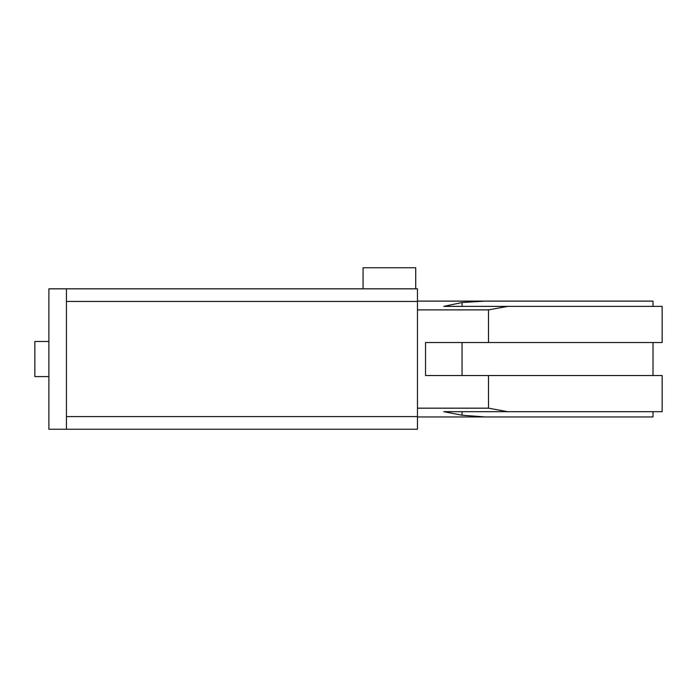 <?xml version="1.0" encoding="UTF-8"?>
<svg xmlns="http://www.w3.org/2000/svg" width="697" height="697" viewBox="0 0 697 697"><rect width="100%" height="100%" fill="white"/><g stroke="black" fill="none" stroke-linecap="round" stroke-linejoin="round"><path stroke-width="1.05" d="M415.726 288.828L363.067 288.828L363.067 267.761L415.726 267.761L415.726 288.828L417.477 288.828L417.477 429.239L66.442 429.239L417.477 429.239M48.895 376.58L34.85 376.58L34.85 341.478L48.895 341.478M417.477 288.828L48.895 288.828L48.895 429.239L66.442 429.239L66.442 288.828L363.067 288.828M662.15 375.526L488.501 375.526L488.501 408.172L507.66 411.683L662.15 411.683L662.15 375.526M417.477 309.886L488.501 309.886L488.501 342.532L425.536 342.532L425.536 375.526L488.501 375.526M488.501 342.532L662.15 342.532L662.15 306.375L507.66 306.375L488.501 309.886M488.501 408.172L417.477 408.172M417.477 301.113L485.173 301.113L462.059 302.515L443.762 306.375L507.66 306.375M462.059 411.683L462.059 415.212L443.762 411.683L507.66 411.683M462.059 415.212L485.173 416.954L417.477 416.954M462.059 302.855L462.059 306.375M462.059 342.532L462.059 375.526M485.173 301.113L653.019 301.113L653.019 306.375M653.019 411.683L653.019 416.954L485.173 416.954M66.442 416.597L417.477 416.597M66.442 301.461L417.477 301.461M653.019 375.526L653.019 342.532"/></g></svg>
